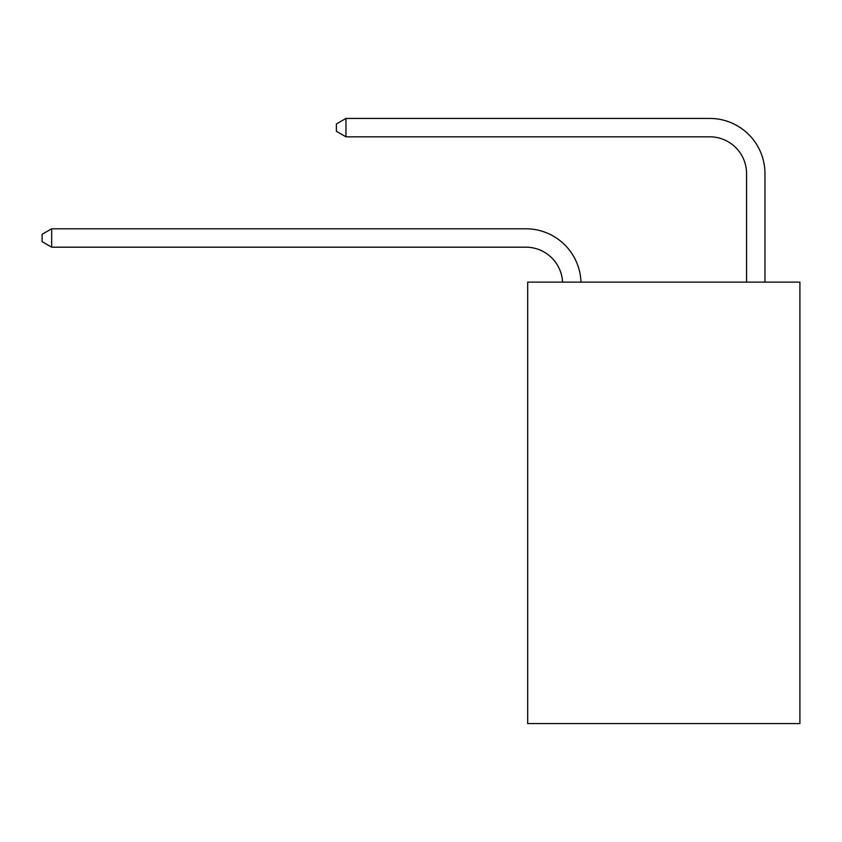 <?xml version="1.0" encoding="UTF-8"?>
<svg xmlns="http://www.w3.org/2000/svg" width="842" height="842" viewBox="0 0 842 842"><rect width="100%" height="100%" fill="white"/><g stroke="black" fill="none" stroke-linecap="round" stroke-linejoin="round"><path stroke-width="1.26" d="M799.9 282.133L799.9 723.573L527.681 723.573L527.681 282.133L799.9 282.133M746.559 282.133L746.559 173.61A36.785 36.785 172.6 0 0 709.774 136.825L345.957 136.825L336.39 131.31L336.39 123.953L345.957 118.427L709.774 118.427A55.183 55.183 -7.4 0 1 764.957 173.61L764.957 282.133M746.559 173.61A36.785 36.785 172.6 0 0 709.774 136.825A36.785 36.785 172.6 0 1 746.559 173.61A36.785 36.785 172.6 0 0 709.774 136.825A36.785 36.785 172.6 0 1 746.559 173.61A36.785 36.785 172.6 0 0 709.774 136.825A36.785 36.785 172.6 0 1 746.559 173.61A36.785 36.785 172.6 0 0 709.774 136.825A36.785 36.785 172.6 0 1 746.559 173.61A36.785 36.785 172.6 0 0 709.774 136.825A36.785 36.785 172.6 0 1 746.559 173.61A36.785 36.785 172.6 0 0 709.774 136.825A36.785 36.785 172.6 0 1 746.559 173.61A36.785 36.785 172.6 0 0 709.774 136.825A36.785 36.785 172.6 0 1 746.559 173.61A36.785 36.785 172.6 0 0 709.774 136.825A36.785 36.785 172.6 0 1 746.559 173.61A36.785 36.785 172.6 0 0 709.774 136.825A36.785 36.785 172.6 0 1 746.559 173.61A36.785 36.785 172.6 0 0 709.774 136.825A36.785 36.785 172.6 0 1 746.559 173.61A36.785 36.785 172.6 0 0 709.774 136.825A36.785 36.785 172.6 0 1 746.559 173.61A36.785 36.785 172.6 0 0 709.774 136.825A36.785 36.785 172.6 0 1 746.559 173.61A36.785 36.785 172.6 0 0 709.774 136.825A36.785 36.785 172.6 0 1 746.559 173.61A36.785 36.785 172.6 0 0 709.774 136.825A36.785 36.785 172.6 0 1 746.559 173.61A36.785 36.785 172.6 0 0 709.774 136.825A36.785 36.785 172.6 0 1 746.559 173.61A36.785 36.785 172.6 0 0 709.774 136.825A36.785 36.785 172.6 0 1 746.559 173.61A36.785 36.785 172.6 0 0 709.774 136.825A36.785 36.785 172.6 0 1 746.559 173.61A36.785 36.785 172.6 0 0 709.774 136.825A36.785 36.785 172.6 0 1 746.559 173.61A36.785 36.785 172.6 0 0 709.774 136.825A36.785 36.785 172.6 0 1 746.559 173.61A36.785 36.785 172.6 0 0 709.774 136.825A36.785 36.785 172.6 0 1 746.559 173.61A36.785 36.785 172.6 0 0 709.774 136.825A36.785 36.785 172.6 0 1 746.559 173.61M345.957 118.427L709.774 118.427L345.957 118.427L709.774 118.427L345.957 118.427L709.774 118.427L345.957 118.427L709.774 118.427L345.957 118.427L709.774 118.427L345.957 118.427L709.774 118.427L345.957 118.427L709.774 118.427L345.957 118.427L709.774 118.427L345.957 118.427L709.774 118.427L345.957 118.427L709.774 118.427L345.957 118.427L709.774 118.427L345.957 118.427L709.774 118.427L345.957 118.427L709.774 118.427L345.957 118.427L709.774 118.427L345.957 118.427L709.774 118.427L345.957 118.427L709.774 118.427L345.957 118.427L709.774 118.427L345.957 118.427L709.774 118.427L345.957 118.427L709.774 118.427L345.957 118.427L709.774 118.427L345.957 118.427L709.774 118.427L345.957 118.427L345.957 136.825M562.582 282.133A36.785 36.785 -87.4 0 0 525.84 247.18L51.667 247.18L42.1 241.665L42.1 234.308L51.667 228.792L525.84 228.792A55.183 55.183 92.6 0 1 580.991 282.133M51.667 228.792L51.667 247.18"/></g></svg>
